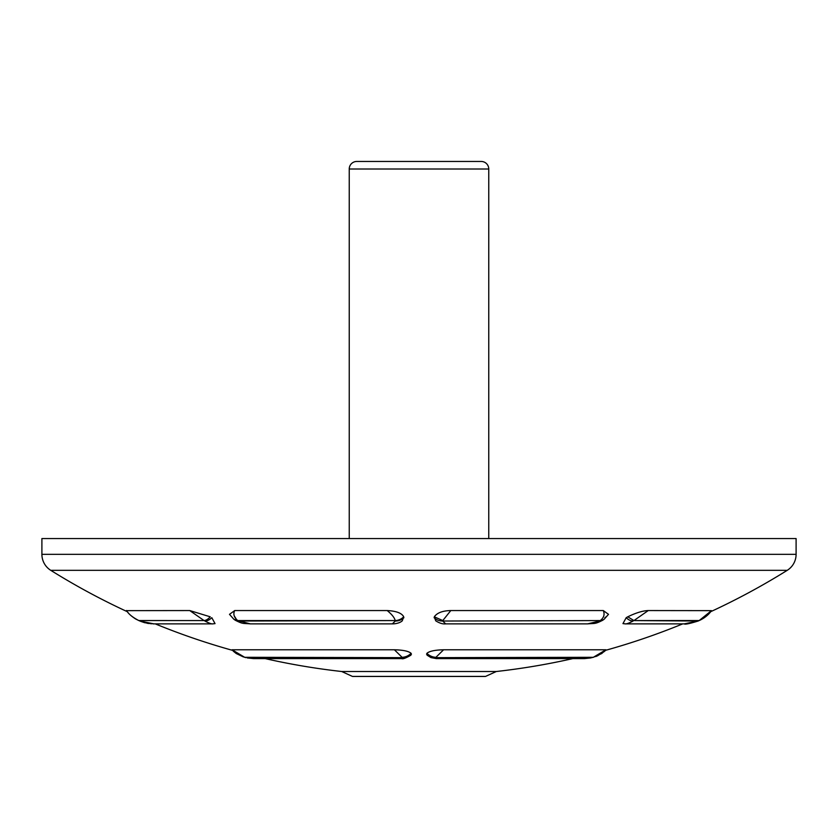 <?xml version="1.0" encoding="UTF-8"?>
<svg xmlns="http://www.w3.org/2000/svg" width="838" height="838" viewBox="0 0 838 838"><rect width="100%" height="100%" fill="white"/><g stroke="black" fill="none" stroke-linecap="round" stroke-linejoin="round"><path stroke-width="1.26" d="M356.779 161.462L481.222 161.462A7.542 7.542 0 0 1 488.764 169.004L349.237 169.004A7.542 7.542 0 0 1 356.779 161.462M488.764 538.562L488.764 169.004M349.237 538.562L349.237 169.004M787.228 570.332L50.772 570.332A18.855 18.855 0 0 1 41.9 554.337L41.9 538.562L796.1 538.562L796.1 554.337A18.855 18.855 0 0 1 787.228 570.332A695.404 695.404 0 0 1 710.739 611.667M485.171 676.455A699.175 699.175 0 0 0 485.548 676.423L496.306 671.51L341.695 671.51L352.452 676.423A699.175 699.175 0 0 0 352.829 676.455L485.171 676.455L352.829 676.455M605.937 649.775L593.304 657.306A12.821 2.703 75.3 0 0 593.367 657.296L601.747 653.535L605.937 649.775L443.595 649.775C434.912 649.984 429.349 651.178 426.898 653.326L427.087 655.19L430.983 657.6L436.347 658.605L435.77 657.652L593.304 657.306L435.77 657.652A12.821 12.423 -176.8 0 1 426.542 654.122M606.125 616.81L604.868 617.679M685.327 623.86L684.196 623.87C684.918 624.635 689.559 623.692 698.127 621.031L699.164 620.57A11.313 1.728 66.1 0 0 699.217 620.549C707.89 616.611 711.389 610.745 711.483 610.64L648.256 610.556C642.819 610.734 635.979 612.819 627.756 616.81L626.216 617.679L622.959 623.619L625.358 623.87L684.185 623.87L698.117 621.031L633.937 620.57L699.217 620.549A11.313 1.728 66.1 0 0 699.269 620.518M603.287 610.556C604.931 614.39 603.926 617.721 600.28 620.57A11.313 8.453 52.9 0 0 604.167 619.24L608.514 614.338L603.287 610.556L450.802 610.556C442.6 610.734 437.101 612.819 434.294 616.81L435.739 620.822C439.479 623.2 442.778 624.216 445.659 623.87L442.694 621.031L600.28 620.57L442.694 621.031A11.313 10.36 4.7 0 1 434.094 617.679M238.39 621.031L395.201 620.57L237.72 620.57L250.342 623.87C243.167 623.189 243.324 624.383 235.206 620.193L235.206 620.193A11.313 7.584 -57.3 0 0 238.39 621.031M450.802 610.556L442.799 620.57L434.294 616.81M699.164 620.57L711.211 610.86M648.256 610.556L633.937 620.57L627.756 616.81M236.494 619.523L234.169 615.731M403.906 617.679A11.313 10.36 -4.7 0 1 395.306 621.031L392.341 623.87C393.87 623.954 399.401 623.524 402.261 620.822L403.707 616.81A11.313 10.224 -20.9 0 1 395.201 620.57C394.541 617.721 391.87 614.39 387.198 610.556L234.713 610.556M234.724 610.556C232.954 613.95 233.959 617.281 237.72 620.57L233.833 619.24L229.486 614.338L234.724 610.556M445.659 623.87L587.658 623.87L599.61 621.031A11.313 7.584 57.3 0 0 602.794 620.193L604.167 619.24M626.216 617.679A11.313 7.06 59.2 0 0 633.119 621.031C628.594 623.378 625.808 624.3 624.739 623.776M686.196 623.818L685.117 623.86M208.191 622.718L209.343 623.168M244.727 657.317L245.88 657.62M443.595 649.775L435.928 657.306A12.821 12.12 -139.8 0 1 426.898 653.326M436.347 658.605L584.379 658.605L593.178 657.348M189.744 610.556L204.063 620.57A11.313 6.002 -61.8 0 0 210.244 616.81L189.744 610.556L126.517 610.64C126.004 609.488 128.476 615.595 138.783 620.549L204.063 620.57L138.836 620.57C132.509 617.281 128.424 613.95 126.59 610.556M403.707 616.81C401.811 613.112 396.311 611.028 387.198 610.556M139.862 621.021L153.804 623.87L212.632 623.87L215.041 623.619L211.784 617.679A11.313 7.06 -59.2 0 1 204.881 621.031C209.395 623.378 212.192 624.3 213.261 623.776M411.458 654.122A12.821 12.423 -3.2 0 1 402.23 657.652L244.696 657.306A12.821 2.703 104.7 0 1 244.633 657.296L402.23 657.652L401.653 658.605C402.732 659.265 405.812 658.123 410.913 655.19L411.102 653.326C408.661 651.178 403.099 649.995 394.405 649.775L232.063 649.775L236.253 653.535L244.633 657.296A12.821 2.703 104.7 0 1 244.57 657.275M411.102 653.326A12.821 12.12 -40.2 0 1 402.072 657.306L394.405 649.775M232.063 649.775L244.696 657.306M401.653 658.605L253.621 658.605L247.325 657.956M153.804 623.87L152.883 623.86M151.521 623.807L144.461 622.644L138.731 620.518M41.9 554.337L796.1 554.337M485.548 676.423L352.452 676.423M496.306 671.51A695.404 695.404 0 0 0 572.815 658.605M604.68 651.22L605.602 650.319A695.404 695.404 0 0 0 682.74 623.87M392.341 623.87L250.332 623.87M50.772 570.332A695.404 695.404 0 0 0 127.261 611.667L128.287 612.913M155.26 623.87A695.404 695.404 0 0 0 232.398 650.319M265.185 658.605A695.404 695.404 0 0 0 341.695 671.51M246.026 657.662L244.633 657.296M233.184 651.095L236.253 653.535L243.366 656.929M590.675 657.956L584.379 658.605L591.974 657.662M604.481 651.398L597.4 655.903M596.625 656.227L595.703 656.573M153.763 623.87L152.966 623.86M148.714 623.524L146.996 623.231M144.639 622.697L140.627 621.346M130.414 615.102L131.514 616.056M134.269 618.098L135.358 618.779M135.578 618.905L136.301 619.324M136.311 619.324L139.873 621.031M235.206 620.193L233.833 619.24M587.658 623.87C594.833 623.189 594.676 624.383 602.794 620.193M700.222 620.078L701.396 619.481M702.642 618.779L703.752 618.077M704.119 617.836L704.789 617.376M705.722 616.674L707.607 615.082M707.701 614.998L709.032 613.678"/></g></svg>
